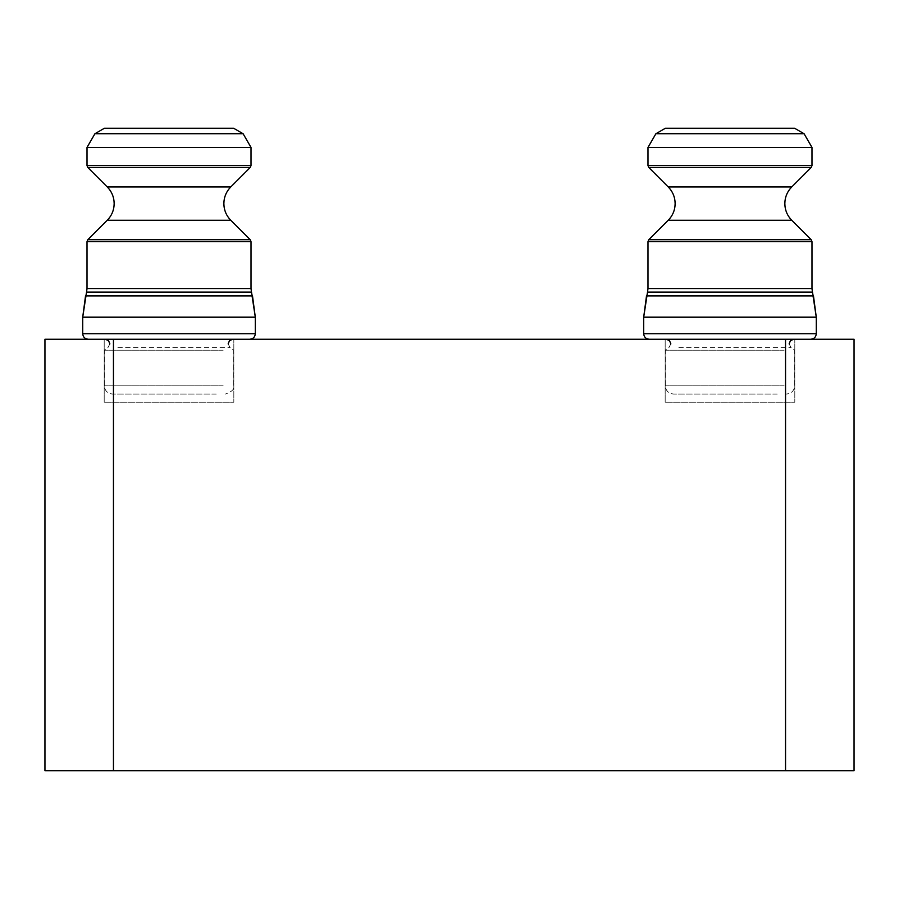 <?xml version="1.0" encoding="UTF-8"?>
<svg xmlns="http://www.w3.org/2000/svg" width="899" height="899" viewBox="0 0 899 899"><rect width="100%" height="100%" fill="white"/><g stroke="black" fill="none" stroke-linecap="round" stroke-linejoin="round"><path stroke-width="0.67" stroke-dasharray="4.5 3.37" d="M665.17 402.258L665.17 339.238L794.806 339.238L665.17 339.238L794.806 339.238L665.17 339.238L665.17 402.258L794.806 402.258L794.806 339.238L794.806 402.258L665.17 402.258M104.194 402.258L104.194 339.238L233.83 339.238L104.194 339.238L233.83 339.238L104.194 339.238L104.194 402.258L233.83 402.258L233.83 339.238L233.83 402.258L104.194 402.258M113.454 770.758L113.454 339.238L44.95 339.238L44.95 770.758L854.05 770.758L854.05 339.238L785.546 339.238L785.546 770.758M113.454 339.238L785.546 339.238M783.4 339.238L666.181 339.238L783.4 339.238M647.988 147.425L647.988 165.562L811.988 165.562L647.988 165.562L811.988 165.562L811.988 147.425L647.988 147.425L811.988 147.425L647.988 147.425L655.899 133.726L804.077 133.726L655.899 133.726L665.395 128.242M797.638 339.238L649.179 339.238L797.638 339.238M784.142 350.194L665.305 350.194L784.142 350.194M777.253 394.043L673.531 394.043L777.253 394.043M655.899 133.726L804.077 133.726L794.581 128.242L784.063 128.242M222.424 339.238L105.205 339.238L222.424 339.238M223.087 128.242L114.937 128.242M87.012 147.425L87.012 165.562L251.012 165.562L87.012 165.562L251.012 165.562L251.012 147.425L87.012 147.425L251.012 147.425L87.012 147.425L94.923 133.726L243.101 133.726L94.923 133.726L104.419 128.242M236.662 339.238L88.203 339.238L236.662 339.238M223.166 350.194L104.329 350.194L223.166 350.194M216.277 394.043L112.555 394.043L216.277 394.043M791.749 220.266C787.243 215.625 784.939 210.063 784.838 203.601C784.939 197.128 787.243 191.577 791.749 186.936L668.227 186.936C672.733 191.577 675.037 197.128 675.138 203.601C675.037 210.063 672.733 215.625 668.227 220.266L791.749 220.266L668.227 220.266L648.797 239.696L811.179 239.696L648.797 239.696L811.179 239.696L791.749 220.266L668.227 220.266M791.749 186.936L811.179 167.495L648.797 167.495L811.179 167.495L648.797 167.495L668.227 186.936M798.638 241.64L647.988 241.64L811.988 241.64L647.988 241.64L647.988 288.545L811.988 288.545L647.988 288.545L811.988 288.545L811.988 241.64L798.638 241.64M812.449 292.096L647.527 292.096L812.449 292.096L647.527 292.096L646.505 295.906L813.471 295.906L646.505 295.906L813.471 295.906L811.988 288.545M802.223 317.178L643.695 317.178L816.281 317.178L643.695 317.178L643.695 333.754L816.281 333.754L643.695 333.754L816.281 333.754L816.281 317.178L802.223 317.178M678.812 347.711L791.12 347.711L678.812 347.711M784.142 385.817L665.305 385.817L784.142 385.817M230.773 220.266C226.267 215.625 223.963 210.063 223.862 203.601C223.963 197.128 226.267 191.577 230.773 186.936L107.251 186.936C111.757 191.577 114.061 197.128 114.162 203.601C114.061 210.063 111.757 215.625 107.251 220.266L230.773 220.266L107.251 220.266L87.821 239.696L250.203 239.696L87.821 239.696L250.203 239.696L230.773 220.266L107.251 220.266M230.773 186.936L250.203 167.495L87.821 167.495L250.203 167.495L87.821 167.495L107.251 186.936M237.662 241.64L87.012 241.64L251.012 241.64L87.012 241.64L87.012 288.545L251.012 288.545L87.012 288.545L251.012 288.545L251.012 241.64L237.662 241.64M251.473 292.096L86.551 292.096L251.473 292.096L86.551 292.096L85.529 295.906L252.495 295.906L85.529 295.906L252.495 295.906L251.012 288.545M241.247 317.178L82.719 317.178L255.305 317.178L82.719 317.178L82.719 333.754L255.305 333.754L82.719 333.754L255.305 333.754L255.305 317.178L241.247 317.178M117.836 347.711L230.144 347.711L117.836 347.711M223.166 385.817L104.329 385.817L223.166 385.817M251.012 147.425L243.101 133.726L94.923 133.726M789.131 343.89L791.12 347.711L794.671 350.194L794.671 385.817C794.188 390.807 791.446 393.548 786.445 394.043C791.446 393.548 794.188 390.807 794.671 385.817L794.671 350.194L791.12 347.711L789.131 343.89L790.468 340.631L793.795 339.238M670.845 343.89L668.856 347.711L665.305 350.194L665.305 385.817C665.788 390.807 668.53 393.548 673.531 394.043C668.53 393.548 665.788 390.807 665.305 385.817L665.305 350.194L668.856 347.711L670.845 343.89L669.508 340.631L666.181 339.238M647.527 292.096L647.988 288.545M804.077 133.726L811.988 147.425M228.155 343.89L230.144 347.711L233.695 350.194L233.695 385.817C232.538 386.963 236.853 389.795 225.469 394.043C236.853 389.795 232.538 386.963 233.695 385.817L233.695 350.194L230.144 347.711L228.155 343.89L229.492 340.631L232.819 339.238M109.869 343.89L107.88 347.711L104.329 350.194L104.329 385.817C104.823 390.807 107.554 393.548 112.555 394.043C107.554 393.548 104.823 390.807 104.329 385.817L104.329 350.194L107.88 347.711L109.869 343.89L108.532 340.631L105.205 339.238M86.551 292.096L87.012 288.545M243.101 133.726L233.605 128.242"/><path stroke-width="1.35" d="M785.546 770.758L785.546 339.238L854.05 339.238L854.05 770.758L44.95 770.758L44.95 339.238L113.454 339.238L113.454 770.758M785.546 339.238L113.454 339.238M784.063 128.242L665.395 128.242L794.581 128.242L665.395 128.242L794.581 128.242L804.077 133.726L811.988 147.425L647.988 147.425L655.899 133.726L804.077 133.726M104.419 128.242L233.605 128.242L104.419 128.242L94.923 133.726L243.101 133.726L251.012 147.425L87.012 147.425L94.923 133.726M114.937 128.242L223.087 128.242M668.227 220.266C672.733 215.625 675.037 210.063 675.138 203.601C675.037 197.128 672.733 191.577 668.227 186.936L791.749 186.936C787.243 191.577 784.939 197.128 784.838 203.601C784.939 210.063 787.243 215.625 791.749 220.266L811.179 239.696L648.797 239.696L668.227 220.266L791.749 220.266M668.227 186.936L648.797 167.495L647.988 165.562L811.988 165.562L811.988 147.425M647.988 147.425L647.988 165.562L648.797 167.495L811.179 167.495L811.988 165.562L811.179 167.495L791.749 186.936M647.988 241.64L811.988 241.64L811.179 239.696L811.988 241.64L811.988 288.545L647.988 288.545L647.988 241.64L648.797 239.696L647.988 241.64M812.449 292.096L816.281 317.178L813.471 295.906L646.505 295.906L643.695 317.178L816.281 317.178L816.281 333.754C815.955 337.08 814.123 338.912 810.797 339.238C814.123 338.912 815.955 337.08 816.281 333.754L643.695 333.754L643.695 317.178L647.527 292.096L812.449 292.096L811.988 288.545M107.251 220.266C111.757 215.625 114.061 210.063 114.162 203.601C114.061 197.128 111.757 191.577 107.251 186.936L230.773 186.936C226.267 191.577 223.963 197.128 223.862 203.601C223.963 210.063 226.267 215.625 230.773 220.266L250.203 239.696L87.821 239.696L107.251 220.266L230.773 220.266M107.251 186.936L87.821 167.495L87.012 165.562L251.012 165.562L251.012 147.425M87.012 147.425L87.012 165.562L87.821 167.495L250.203 167.495L251.012 165.562L250.203 167.495L230.773 186.936M87.012 241.64L251.012 241.64L250.203 239.696L251.012 241.64L251.012 288.545L87.012 288.545L87.012 241.64L87.821 239.696L87.012 241.64M251.473 292.096L255.305 317.178L252.495 295.906L85.529 295.906L82.719 317.178L255.305 317.178L255.305 333.754C254.979 337.08 253.147 338.912 249.821 339.238C253.147 338.912 254.979 337.08 255.305 333.754L82.719 333.754L82.719 317.178L86.551 292.096L251.473 292.096L251.012 288.545M670.845 343.89L669.508 340.631L666.181 339.238M789.131 343.89L790.468 340.631L793.795 339.238M655.899 133.726L665.395 128.242M643.695 333.754C644.021 337.08 645.853 338.912 649.179 339.238C645.853 338.912 644.021 337.08 643.695 333.754M647.527 292.096L647.988 288.545M109.869 343.89L108.532 340.631L105.205 339.238M228.155 343.89L229.492 340.631L232.819 339.238M82.719 333.754C83.045 337.08 84.877 338.912 88.203 339.238C84.877 338.912 83.045 337.08 82.719 333.754M86.551 292.096L87.012 288.545M243.101 133.726L233.605 128.242"/></g></svg>
